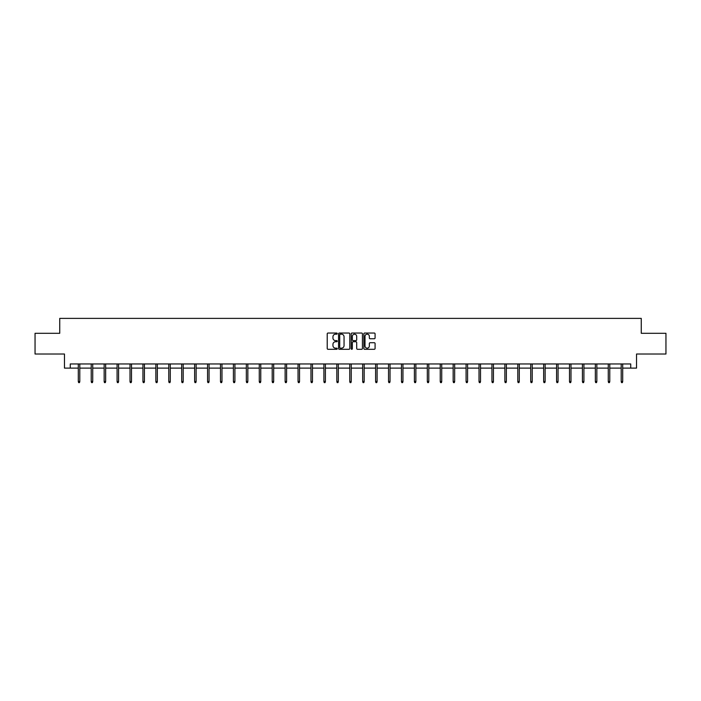 <?xml version="1.0" encoding="UTF-8"?>
<svg xmlns="http://www.w3.org/2000/svg" width="701" height="701" viewBox="0 0 701 701"><rect width="100%" height="100%" fill="white"/><g stroke="black" fill="none" stroke-linecap="round" stroke-linejoin="round"><path stroke-width="1.05" d="M337.242 333.606A0.57 0.57 0 0 0 336.673 333.036L328.033 333.036A0.815 0.815 0 0 0 327.218 333.851L327.218 348.493A0.815 0.815 0 0 0 328.033 349.3L336.673 349.3A0.57 0.57 0 0 0 337.242 348.73A0.57 0.57 0 0 0 336.673 348.16L335.551 348.16A2.602 2.602 0 0 1 332.949 345.558L332.949 344.34A2.602 2.602 0 0 1 335.551 341.738L336.673 341.738A0.57 0.57 0 0 0 337.242 341.168A0.57 0.57 0 0 0 336.673 340.598L335.551 340.598A2.602 2.602 0 0 1 332.949 337.996L332.949 336.778A2.602 2.602 0 0 1 335.551 334.175L336.673 334.175A0.57 0.57 0 0 0 337.242 333.606M374.273 338.767A0.815 0.815 0 0 0 375.079 337.961L375.079 333.851A0.815 0.815 0 0 0 374.273 333.036L364.669 333.036A0.815 0.815 0 0 0 363.863 333.851L363.863 348.493A0.815 0.815 0 0 0 364.669 349.3L374.273 349.3A0.815 0.815 0 0 0 375.079 348.493L375.079 343.525A0.815 0.815 0 0 0 374.273 342.719L370.163 342.719A0.815 0.815 0 0 0 369.348 343.525L369.348 345.987A2.173 2.173 0 0 1 367.175 348.16A2.173 2.173 0 0 1 365.002 345.987L365.002 336.349A2.173 2.173 0 0 1 367.175 334.175A2.173 2.173 0 0 1 369.348 336.349L369.348 337.961A0.815 0.815 0 0 0 370.163 338.767L374.273 338.767M70.266 368.104L70.266 363.959L630.734 363.959L630.734 368.104L636.534 368.104L636.534 354.014L665.95 354.014L665.95 333.299L641.257 333.299L641.257 318.385L59.743 318.385L59.743 333.299L35.05 333.299L35.05 354.014L64.466 354.014L64.466 368.104L78.302 368.104M349.79 333.851A0.815 0.815 0 0 0 348.975 333.036L339.38 333.036A0.815 0.815 0 0 0 338.565 333.851L338.565 348.493A0.815 0.815 0 0 0 339.38 349.3L348.975 349.3A0.815 0.815 0 0 0 349.79 348.493L349.79 333.851M352.025 333.036L361.62 333.036A0.815 0.815 0 0 1 362.435 333.851L362.435 348.493A0.815 0.815 0 0 1 361.62 349.3L357.519 349.3A0.815 0.815 0 0 1 356.704 348.493L356.704 342.552A0.815 0.815 0 0 0 355.889 341.738L353.164 341.738A0.815 0.815 0 0 0 352.349 342.552L352.349 348.73A0.57 0.57 0 0 1 351.779 349.3A0.57 0.57 0 0 1 351.21 348.73L351.21 333.851A0.815 0.815 0 0 1 352.025 333.036M79.791 368.104L91.226 368.104M92.725 368.104L104.16 368.104M105.649 368.104L117.085 368.104M118.574 368.104L130.009 368.104M131.499 368.104L142.934 368.104M144.424 368.104L155.859 368.104M157.348 368.104L168.783 368.104M170.282 368.104L181.717 368.104M183.206 368.104L194.641 368.104M196.131 368.104L207.566 368.104M209.056 368.104L220.491 368.104M221.98 368.104L233.415 368.104M234.914 368.104L246.34 368.104M247.839 368.104L259.274 368.104M260.763 368.104L272.198 368.104M273.688 368.104L285.123 368.104M286.613 368.104L298.048 368.104M299.537 368.104L310.972 368.104M312.471 368.104L323.906 368.104M325.395 368.104L336.83 368.104M338.32 368.104L349.755 368.104M351.245 368.104L362.68 368.104M364.17 368.104L375.605 368.104M377.094 368.104L388.529 368.104M390.028 368.104L401.463 368.104M402.952 368.104L414.387 368.104M415.877 368.104L427.312 368.104M428.802 368.104L440.237 368.104M441.726 368.104L453.161 368.104M454.66 368.104L466.086 368.104M467.585 368.104L479.02 368.104M480.509 368.104L491.944 368.104M493.434 368.104L504.869 368.104M506.359 368.104L517.794 368.104M519.283 368.104L530.718 368.104M532.217 368.104L543.652 368.104M545.141 368.104L556.576 368.104M558.066 368.104L569.501 368.104M570.991 368.104L582.426 368.104M583.915 368.104L595.351 368.104M596.84 368.104L608.275 368.104M609.774 368.104L621.209 368.104M622.698 368.104L630.734 368.104M340.274 334.175A0.57 0.57 0 0 0 339.705 334.745L339.705 347.591A0.57 0.57 0 0 0 340.274 348.16L341.448 348.16A2.602 2.602 0 0 0 344.051 345.558L344.051 336.778A2.602 2.602 0 0 0 341.448 334.175L340.274 334.175M356.704 336.392A2.173 2.173 0 0 0 354.522 334.219A2.173 2.173 0 0 0 352.349 336.392L352.349 339.783A0.815 0.815 0 0 0 353.164 340.598L355.889 340.598A0.815 0.815 0 0 0 356.704 339.783L356.704 336.392M78.302 381.537L78.635 382.615L79.467 382.615L79.791 381.537L78.302 381.537L78.302 363.959M79.791 381.537L79.791 363.959M91.226 381.537L91.559 382.615L92.392 382.615L92.725 381.537L91.226 381.537L91.226 363.959M92.725 381.537L92.725 363.959M104.16 381.537L104.484 382.615L105.316 382.615L105.649 381.537L104.16 381.537L104.16 363.959M105.649 381.537L105.649 363.959M117.085 381.537L117.417 382.615L118.241 382.615L118.574 381.537L117.085 381.537L117.085 363.959M118.574 381.537L118.574 363.959M130.009 381.537L130.342 382.615L131.166 382.615L131.499 381.537L130.009 381.537L130.009 363.959M131.499 381.537L131.499 363.959M142.934 381.537L143.267 382.615L144.091 382.615L144.424 381.537L142.934 381.537L142.934 363.959M144.424 381.537L144.424 363.959M155.859 381.537L156.192 382.615L157.024 382.615L157.348 381.537L155.859 381.537L155.859 363.959M157.348 381.537L157.348 363.959M168.783 381.537L169.116 382.615L169.949 382.615L170.282 381.537L168.783 381.537L168.783 363.959M170.282 381.537L170.282 363.959M181.717 381.537L182.041 382.615L182.873 382.615L183.206 381.537L181.717 381.537L181.717 363.959M183.206 381.537L183.206 363.959M194.641 381.537L194.974 382.615L195.798 382.615L196.131 381.537L194.641 381.537L194.641 363.959M196.131 381.537L196.131 363.959M207.566 381.537L207.899 382.615L208.723 382.615L209.056 381.537L207.566 381.537L207.566 363.959M209.056 381.537L209.056 363.959M220.491 381.537L220.824 382.615L221.656 382.615L221.98 381.537L220.491 381.537L220.491 363.959M221.98 381.537L221.98 363.959M233.415 381.537L233.748 382.615L234.581 382.615L234.914 381.537L233.415 381.537L233.415 363.959M234.914 381.537L234.914 363.959M246.34 381.537L246.673 382.615L247.506 382.615L247.839 381.537L246.34 381.537L246.34 363.959M247.839 381.537L247.839 363.959M259.274 381.537L259.598 382.615L260.43 382.615L260.763 381.537L259.274 381.537L259.274 363.959M260.763 381.537L260.763 363.959M272.198 381.537L272.531 382.615L273.355 382.615L273.688 381.537L272.198 381.537L272.198 363.959M273.688 381.537L273.688 363.959M285.123 381.537L285.456 382.615L286.28 382.615L286.613 381.537L285.123 381.537L285.123 363.959M286.613 381.537L286.613 363.959M298.048 381.537L298.381 382.615L299.213 382.615L299.537 381.537L298.048 381.537L298.048 363.959M299.537 381.537L299.537 363.959M310.972 381.537L311.305 382.615L312.138 382.615L312.471 381.537L310.972 381.537L310.972 363.959M312.471 381.537L312.471 363.959M323.906 381.537L324.23 382.615L325.062 382.615L325.395 381.537L323.906 381.537L323.906 363.959M325.395 381.537L325.395 363.959M336.83 381.537L337.163 382.615L337.987 382.615L338.32 381.537L336.83 381.537L336.83 363.959M338.32 381.537L338.32 363.959M349.755 381.537L350.088 382.615L350.912 382.615L351.245 381.537L349.755 381.537L349.755 363.959M351.245 381.537L351.245 363.959M362.68 381.537L363.013 382.615L363.837 382.615L364.17 381.537L362.68 381.537L362.68 363.959M364.17 381.537L364.17 363.959M375.605 381.537L375.938 382.615L376.77 382.615L377.094 381.537L375.605 381.537L375.605 363.959M377.094 381.537L377.094 363.959M388.529 381.537L388.862 382.615L389.695 382.615L390.028 381.537L388.529 381.537L388.529 363.959M390.028 381.537L390.028 363.959M401.463 381.537L401.787 382.615L402.619 382.615L402.952 381.537L401.463 381.537L401.463 363.959M402.952 381.537L402.952 363.959M414.387 381.537L414.72 382.615L415.544 382.615L415.877 381.537L414.387 381.537L414.387 363.959M415.877 381.537L415.877 363.959M427.312 381.537L427.645 382.615L428.469 382.615L428.802 381.537L427.312 381.537L427.312 363.959M428.802 381.537L428.802 363.959M440.237 381.537L440.57 382.615L441.402 382.615L441.726 381.537L440.237 381.537L440.237 363.959M441.726 381.537L441.726 363.959M453.161 381.537L453.494 382.615L454.327 382.615L454.66 381.537L453.161 381.537L453.161 363.959M454.66 381.537L454.66 363.959M466.086 381.537L466.419 382.615L467.252 382.615L467.585 381.537L466.086 381.537L466.086 363.959M467.585 381.537L467.585 363.959M479.02 381.537L479.344 382.615L480.176 382.615L480.509 381.537L479.02 381.537L479.02 363.959M480.509 381.537L480.509 363.959M491.944 381.537L492.277 382.615L493.101 382.615L493.434 381.537L491.944 381.537L491.944 363.959M493.434 381.537L493.434 363.959M504.869 381.537L505.202 382.615L506.026 382.615L506.359 381.537L504.869 381.537L504.869 363.959M506.359 381.537L506.359 363.959M517.794 381.537L518.127 382.615L518.959 382.615L519.283 381.537L517.794 381.537L517.794 363.959M519.283 381.537L519.283 363.959M530.718 381.537L531.051 382.615L531.884 382.615L532.217 381.537L530.718 381.537L530.718 363.959M532.217 381.537L532.217 363.959M543.652 381.537L543.976 382.615L544.808 382.615L545.141 381.537L543.652 381.537L543.652 363.959M545.141 381.537L545.141 363.959M556.576 381.537L556.909 382.615L557.733 382.615L558.066 381.537L556.576 381.537L556.576 363.959M558.066 381.537L558.066 363.959M569.501 381.537L569.834 382.615L570.658 382.615L570.991 381.537L569.501 381.537L569.501 363.959M570.991 381.537L570.991 363.959M582.426 381.537L582.759 382.615L583.582 382.615L583.915 381.537L582.426 381.537L582.426 363.959M583.915 381.537L583.915 363.959M595.351 381.537L595.684 382.615L596.516 382.615L596.84 381.537L595.351 381.537L595.351 363.959M596.84 381.537L596.84 363.959M608.275 381.537L608.608 382.615L609.441 382.615L609.774 381.537L608.275 381.537L608.275 363.959M609.774 381.537L609.774 363.959M621.209 381.537L621.533 382.615L622.365 382.615L622.698 381.537L621.209 381.537L621.209 363.959M622.698 381.537L622.698 363.959"/></g></svg>
